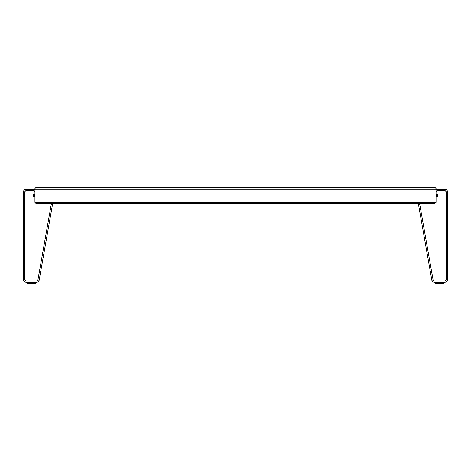 <?xml version="1.0" encoding="UTF-8"?>
<svg xmlns="http://www.w3.org/2000/svg" width="471" height="471" viewBox="0 0 471 471"><rect width="100%" height="100%" fill="white"/><g stroke="black" fill="none" stroke-linecap="round" stroke-linejoin="round"><path stroke-width="0.71" d="M36.455 282.264L35.608 283.112L35.608 282.264L35.608 283.536L28.419 283.536L28.419 282.264M26.299 282.264L27.147 283.112L27.147 282.264L27.147 283.536L28.419 283.536M53.782 203.331L52.528 204.379L51.28 204.161L37.916 279.951L36.667 280.999L26.088 280.999L24.822 279.727L24.822 191.715L26.088 190.449L33.706 190.449L34.972 191.715M37.916 279.951L39.17 280.168C38.834 281.464 37.998 282.164 36.667 282.264C37.998 282.164 38.834 281.464 39.17 280.168L52.528 204.379M33.706 189.177L34.931 189.495L26.088 189.177C24.557 189.336 23.709 190.184 23.55 191.715C23.709 190.184 24.557 189.336 26.088 189.177M26.088 282.264C24.557 282.105 23.709 281.258 23.55 279.727C23.709 281.258 24.557 282.105 26.088 282.264L36.667 282.264M23.55 191.715L23.55 279.727M444.701 282.264L443.853 283.112L443.853 282.264L443.853 283.536L436.658 283.536L436.658 282.264M434.545 282.264L435.392 283.112L435.392 282.264L435.392 283.536L436.658 283.536M417.218 203.331L418.472 204.379L419.72 204.161L433.084 279.951L434.333 280.999L444.912 280.999L446.178 279.727L446.178 191.715L444.912 190.449L437.294 190.449L436.028 191.715M437.294 189.177L436.064 189.495L444.912 189.177C446.443 189.336 447.291 190.184 447.45 191.715C447.291 190.184 446.443 189.336 444.912 189.177M434.333 282.264C433.002 282.164 432.166 281.464 431.83 280.168C432.166 281.464 433.002 282.164 434.333 282.264L444.912 282.264C446.443 282.105 447.291 281.258 447.45 279.727L447.45 191.715M418.472 204.379L431.83 280.168L433.084 279.951M447.45 279.727C447.291 281.258 446.443 282.105 444.912 282.264M35.372 203.131L35.99 203.331L34.931 202.271L35.99 203.331L435.004 203.331L435.004 202.271L436.064 202.271L435.004 203.331L436.064 202.271L436.064 188.524L435.004 187.464L436.064 188.524L436.064 189.154L436.064 188.524L435.004 187.464L35.99 187.464L34.931 188.524L34.931 202.271L35.99 202.271L35.99 203.331L34.931 202.289L35.99 203.331M51.009 202.96L51.009 203.331M35.99 187.464L35.99 189.154L435.004 189.154L435.004 187.464L436.064 188.524L436.064 189.154L435.004 189.154L435.004 202.271L35.99 202.271L35.99 189.154L34.931 189.154M58.846 202.801L58.893 203.39L59.47 203.619M60.211 203.749L60.158 203.142L60.017 203.743M59.417 203.655L60.753 203.619M59.917 203.319L59.77 203.743M60.459 203.743L60.306 203.319M61.383 202.801L60.794 203.655M409.617 202.801L409.67 203.39L410.247 203.619M410.983 203.749L410.93 203.142L410.789 203.743M410.17 203.649L411.572 203.655M410.653 203.755L410.694 203.319M412.154 202.801L411.601 203.649M437.365 195.035L436.523 195.035L436.523 196.501L437.365 196.501L437.441 195.524L437.441 196.26M436.523 196.013L437.365 196.013M436.523 195.035L436.523 194.547L437.365 194.547M33.635 196.013L33.559 195.524L33.635 196.013L34.477 196.013L34.477 196.501L33.559 196.372M34.566 196.13L34.566 194.311L33.635 194.547M34.972 194.382L34.566 194.311L34.477 195.035L33.635 195.035M34.477 195.035L34.477 196.013M34.342 282.264L34.342 283.536M442.581 282.264L442.581 283.536M436.434 196.578L436.434 194.917M435.004 203.331L436.064 202.271M411.083 203.319L411.118 203.755M436.434 194.311L436.028 194.382M436.434 196.737L436.028 196.666M34.566 196.737L34.972 196.666"/></g></svg>
